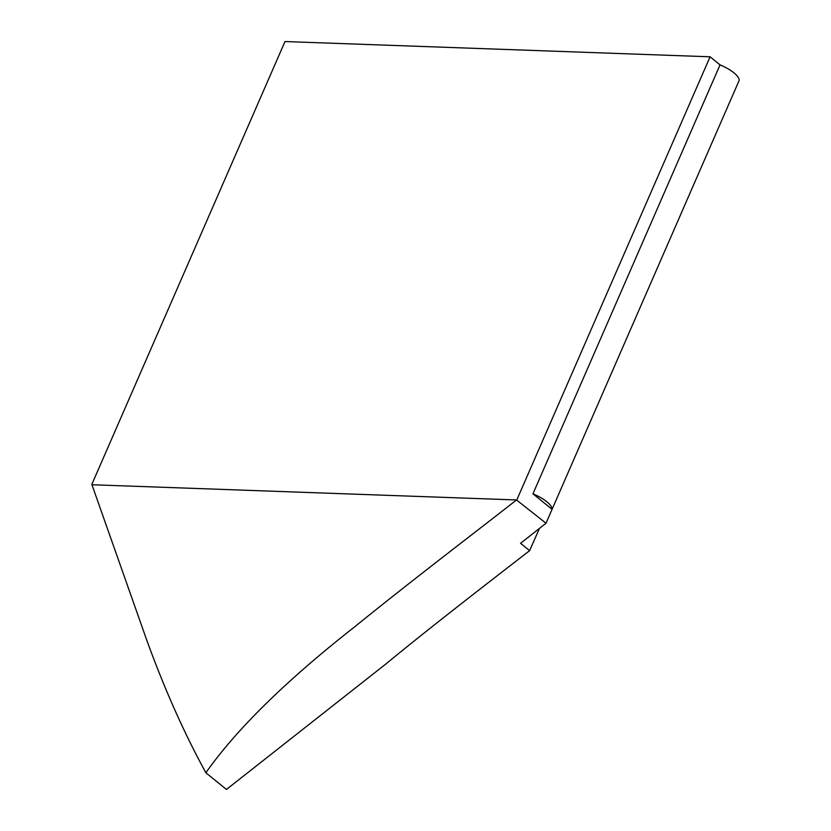 <?xml version="1.0" encoding="UTF-8"?>
<svg xmlns="http://www.w3.org/2000/svg" width="831" height="831" viewBox="0 0 831 831"><rect width="100%" height="100%" fill="white"/><g stroke="black" fill="none" stroke-linecap="round" stroke-linejoin="round"><path stroke-width="1.25" d="M720.041 64.87L710.09 56.799L284.981 41.55L91.826 484.4L146.775 640.213C164.569 689.19 184.274 733.368 205.87 772.747L226.458 789.45L386.581 663.418C427.508 629.638 481.855 587.621 529.607 550.652L520.538 543.297L546.019 523.239L552.075 509.341A22.468 7.427 -156.4 0 0 532.951 493.811L720.041 64.87A22.468 7.427 23.6 0 1 739.175 80.399L552.075 509.341L532.951 493.811M539.475 528.391L529.607 550.652M205.87 772.747C236.617 729.088 286.394 680.309 355.211 626.397C412.83 579.633 481.17 527.758 516.518 499.961L546.019 523.239M516.934 499.639L710.09 56.799M516.518 499.961L91.95 484.743"/></g></svg>
